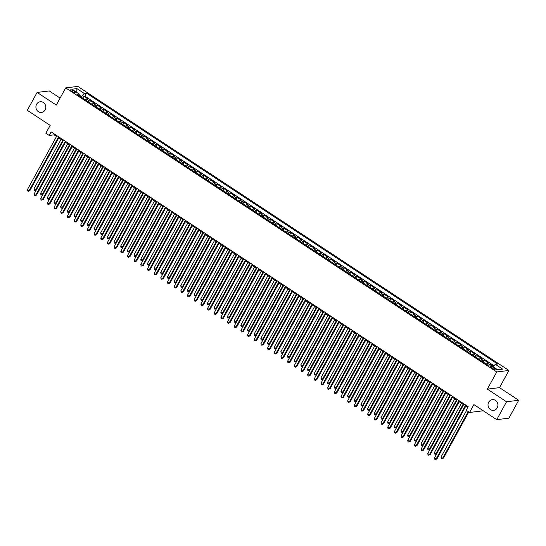 <?xml version="1.0" encoding="UTF-8"?>
<svg xmlns="http://www.w3.org/2000/svg" width="546" height="546" viewBox="0 0 546 546"><rect width="100%" height="100%" fill="white"/><g stroke="black" fill="none" stroke-linecap="round" stroke-linejoin="round"><path stroke-width="0.82" d="M45.141 109.903A5.378 4.948 83 0 1 41.523 112.428A5.378 4.948 83 0 1 36.746 109.971A5.378 4.948 83 0 1 36.602 104.272A5.378 4.948 83 0 1 40.22 101.747A5.378 4.948 83 0 1 44.997 104.204A5.378 4.948 83 0 1 45.141 109.903M497.235 407.807A5.378 4.948 83 0 1 493.618 410.339A5.378 4.948 83 0 1 488.841 407.876A5.378 4.948 83 0 1 488.697 402.184A5.378 4.948 83 0 1 492.315 399.658A5.378 4.948 83 0 1 497.092 402.115A5.378 4.948 83 0 1 497.235 407.807M71.833 91.319A2.689 0.655 28.7 0 0 75.246 92.479A2.689 0.655 28.7 0 0 73.942 91.059A2.689 0.655 28.7 0 0 70.53 89.899A2.689 0.655 28.7 0 0 71.833 91.319M60.101 98.089L49.256 90.936L37.094 92.431L27.3 110.312L50.157 125.375L45.844 133.244L49.181 135.442L54.115 134.835L56.538 136.432M508.913 370.468L77.839 86.411L65.677 87.899L496.751 371.956L508.913 370.468L499.515 387.64L487.353 389.127L506.538 401.767L518.7 400.279L499.515 387.64M518.7 400.279L508.906 418.168L496.744 419.656L473.894 404.593L469.58 412.462L481.743 410.974L482.227 410.087M506.538 401.767L496.744 419.656M493.475 366.25L490.874 364.53L490.567 365.083M485.769 363.718A3.365 1.044 -56.6 0 1 487.005 362.919L488.206 362.769L484.2 360.135L483.176 362.012M479.095 359.323A3.365 1.044 123.4 0 1 480.33 358.524L481.531 358.374L477.525 355.739L476.501 357.61M472.42 354.92A3.365 1.044 123.4 0 1 473.662 354.122L474.856 353.979L470.857 351.337L469.826 353.214M465.745 350.525A3.365 1.044 123.4 0 1 466.987 349.727L468.188 349.583L464.182 346.942L463.158 348.819M459.077 346.13A3.365 1.044 123.4 0 1 460.312 345.331L461.513 345.181L457.507 342.547L456.483 344.424M452.402 341.735A3.365 1.044 123.4 0 1 453.637 340.936L454.838 340.786L450.832 338.151L449.808 340.022M445.727 337.332A3.365 1.044 123.4 0 1 446.969 336.534L448.164 336.391L444.164 333.749L443.134 335.626M439.059 332.937A3.365 1.044 123.4 0 1 440.294 332.139L441.496 331.995L437.489 329.354L436.466 331.231M432.384 328.542A3.365 1.044 123.4 0 1 433.62 327.743L434.821 327.593L430.814 324.959L429.791 326.829M425.709 324.147A3.365 1.044 123.4 0 1 426.945 323.348L428.146 323.198L424.146 320.557L423.116 322.433M419.035 319.744A3.365 1.044 123.4 0 1 420.277 318.946L421.471 318.803L417.472 316.161L416.441 318.038M412.367 315.349A3.365 1.044 123.4 0 1 413.602 314.551L414.803 314.4L410.797 311.766L409.773 313.643M405.692 310.954A3.365 1.044 123.4 0 1 406.927 310.155L408.128 310.005L404.122 307.371L403.098 309.241M399.017 306.552A3.365 1.044 123.4 0 1 400.252 305.753L401.453 305.61L397.454 302.969L396.423 304.845M392.342 302.156A3.365 1.044 123.4 0 1 393.584 301.358L394.785 301.215L390.779 298.573L389.748 300.45M385.674 297.761A3.365 1.044 123.4 0 1 386.909 296.963L388.11 296.812L384.104 294.178L383.08 296.055M378.999 293.366A3.365 1.044 123.4 0 1 380.234 292.567L381.436 292.417L377.429 289.783L376.406 291.653M372.324 288.964A3.365 1.044 123.4 0 1 373.566 288.165L374.761 288.022L370.761 285.381L369.731 287.257M365.649 284.568A3.365 1.044 123.4 0 1 366.892 283.77L368.093 283.627L364.086 280.985L363.063 282.862M358.981 280.173A3.365 1.044 123.4 0 1 360.217 279.375L361.418 279.224L357.412 276.59L356.388 278.46M352.307 275.778A3.365 1.044 123.4 0 1 353.542 274.979L354.743 274.829L350.744 272.188L349.713 274.065M345.632 271.376A3.365 1.044 123.4 0 1 346.874 270.577L348.068 270.434L344.069 267.793L343.038 269.669M338.964 266.98A3.365 1.044 123.4 0 1 340.199 266.182L341.4 266.032L337.394 263.397L336.37 265.274M332.289 262.585A3.365 1.044 123.4 0 1 333.524 261.787L334.725 261.636L330.719 259.002L329.695 260.872M325.614 258.183A3.365 1.044 123.4 0 1 326.849 257.384L328.05 257.241L324.051 254.6L323.02 256.477M318.939 253.788A3.365 1.044 123.4 0 1 320.181 252.989L321.382 252.846L317.376 250.205L316.346 252.081M312.271 249.392A3.365 1.044 123.4 0 1 313.506 248.594L314.708 248.444L310.701 245.809L309.678 247.686M305.596 244.997A3.365 1.044 123.4 0 1 306.832 244.198L308.033 244.048L304.026 241.414L303.003 243.284M298.921 240.595A3.365 1.044 123.4 0 1 300.163 239.796L301.358 239.653L297.358 237.012L296.328 238.889M292.246 236.2A3.365 1.044 123.4 0 1 293.489 235.401L294.69 235.258L290.684 232.616L289.66 234.493M285.578 231.804A3.365 1.044 123.4 0 1 286.814 231.006L288.015 230.856L284.009 228.221L282.985 230.091M278.904 227.402A3.365 1.044 123.4 0 1 280.139 226.61L281.34 226.46L277.341 223.819L276.31 225.696M272.229 223.007A3.365 1.044 123.4 0 1 273.471 222.208L274.665 222.065L270.666 219.424L269.635 221.301M265.561 218.612A3.365 1.044 123.4 0 1 266.796 217.813L267.997 217.663L263.991 215.028L262.967 216.905M258.886 214.216A3.365 1.044 123.4 0 1 260.121 213.418L261.322 213.268L257.316 210.633L256.292 212.503M252.211 209.814A3.365 1.044 123.4 0 1 253.446 209.016L254.648 208.872L250.648 206.231L249.618 208.108M245.536 205.419A3.365 1.044 123.4 0 1 246.778 204.62L247.98 204.477L243.973 201.836L242.943 203.713M238.868 201.024A3.365 1.044 123.4 0 1 240.103 200.225L241.305 200.075L237.298 197.44L236.275 199.317M232.193 196.628A3.365 1.044 123.4 0 1 233.429 195.83L234.63 195.68L230.624 193.038L229.6 194.915M225.518 192.226A3.365 1.044 123.4 0 1 226.761 191.428L227.955 191.284L223.956 188.643L222.925 190.52M218.844 187.831A3.365 1.044 123.4 0 1 220.086 187.032L221.287 186.889L217.281 184.248L216.257 186.125M212.176 183.436A3.365 1.044 123.4 0 1 213.411 182.637L214.612 182.487L210.606 179.852L209.582 181.722M205.501 179.033A3.365 1.044 123.4 0 1 206.736 178.235L207.937 178.092L203.931 175.45L202.907 177.327M198.826 174.638A3.365 1.044 123.4 0 1 200.068 173.84L201.262 173.696L197.263 171.055L196.232 172.932M192.158 170.243A3.365 1.044 123.4 0 1 193.393 169.444L194.594 169.294L190.588 166.66L189.564 168.537M185.483 165.847A3.365 1.044 123.4 0 1 186.718 165.049L187.92 164.899L183.913 162.264L182.89 164.134M178.808 161.445A3.365 1.044 123.4 0 1 180.043 160.647L181.245 160.504L177.245 157.862L176.215 159.739M172.133 157.05A3.365 1.044 123.4 0 1 173.375 156.252L174.57 156.108L170.57 153.467L169.54 155.344M165.465 152.655A3.365 1.044 123.4 0 1 166.701 151.856L167.902 151.706L163.896 149.072L162.872 150.942M158.79 148.259A3.365 1.044 123.4 0 1 160.026 147.461L161.227 147.311L157.221 144.67L156.197 146.546M152.116 143.857A3.365 1.044 123.4 0 1 153.358 143.059L154.552 142.916L150.553 140.274L149.522 142.151M145.441 139.462A3.365 1.044 123.4 0 1 146.683 138.664L147.884 138.513L143.878 135.879L142.854 137.756M138.773 135.067A3.365 1.044 123.4 0 1 140.008 134.268L141.209 134.118L137.203 131.484L136.179 133.354M132.098 130.665A3.365 1.044 123.4 0 1 133.333 129.866L134.534 129.723L130.528 127.081L129.504 128.958M125.423 126.269A3.365 1.044 123.4 0 1 126.665 125.471L127.86 125.327L123.86 122.686L122.83 124.563M118.755 121.874A3.365 1.044 123.4 0 1 119.99 121.076L121.192 120.925L117.185 118.291L116.161 120.168M112.08 117.479A3.365 1.044 123.4 0 1 113.315 116.68L114.517 116.53L110.51 113.896L109.487 115.766M105.405 113.077A3.365 1.044 123.4 0 1 106.641 112.278L107.842 112.135L103.842 109.493L102.812 111.37M98.73 108.681A3.365 1.044 123.4 0 1 99.973 107.883L101.167 107.739L97.168 105.098L96.137 106.975M92.062 104.286A3.365 1.044 123.4 0 1 93.298 103.487L94.499 103.337L90.493 100.703L89.469 102.573M469.58 412.462L466.243 410.264L468.202 406.688L51.14 131.866L49.181 135.442M495.038 368.57L493.57 367.601A2.607 0.635 28.7 0 0 490.267 366.475A2.607 0.635 28.7 0 0 491.537 367.854L493.004 368.823A2.607 0.635 28.7 0 0 496.307 369.949A2.607 0.635 28.7 0 0 495.038 368.57L494.464 369.622M79.109 95.755L79.266 94.055L76.966 94.342L488.022 365.206L490.328 364.926L497.665 369.758L502.661 369.151L495.324 364.312L497.624 364.032L86.568 93.161L84.268 93.448L81.381 96.471L79.177 95.018M79.266 94.055L71.929 89.223L76.925 88.609L84.268 93.448M488.854 365.103A3.365 1.044 -56.6 0 1 489.673 364.68L490.874 364.53M493.98 365.718L84.923 96.171L83.818 96.301L82.794 98.178M85.388 99.891A3.365 1.044 123.4 0 1 86.623 99.092L87.824 98.942L83.818 96.301M88.056 101.645A3.365 1.044 -56.6 0 1 89.291 100.846L90.493 100.703M94.731 106.047A3.365 1.044 -56.6 0 1 95.966 105.248L97.168 105.098M101.399 110.442A3.365 1.044 -56.6 0 1 102.641 109.644L103.842 109.493M108.074 114.837A3.365 1.044 -56.6 0 1 109.309 114.039L110.51 113.896M114.749 119.233A3.365 1.044 -56.6 0 1 115.984 118.434L117.185 118.291M121.424 123.635A3.365 1.044 -56.6 0 1 122.659 122.836L123.86 122.686M128.092 128.03A3.365 1.044 -56.6 0 1 129.334 127.232L130.528 127.081M134.766 132.425A3.365 1.044 -56.6 0 1 136.002 131.627L137.203 131.484M141.441 136.821A3.365 1.044 -56.6 0 1 142.677 136.022L143.878 135.879M148.116 141.223A3.365 1.044 -56.6 0 1 149.351 140.424L150.553 140.274M154.784 145.618A3.365 1.044 -56.6 0 1 156.026 144.82L157.221 144.67M161.459 150.013A3.365 1.044 -56.6 0 1 162.694 149.215L163.896 149.072M168.134 154.416A3.365 1.044 -56.6 0 1 169.369 153.617L170.57 153.467M174.802 158.811A3.365 1.044 -56.6 0 1 176.044 158.012L177.245 157.862M181.477 163.206A3.365 1.044 -56.6 0 1 182.719 162.408L183.913 162.264M188.152 167.602A3.365 1.044 -56.6 0 1 189.387 166.803L190.588 166.66M194.826 172.004A3.365 1.044 -56.6 0 1 196.062 171.205L197.263 171.055M201.494 176.399A3.365 1.044 -56.6 0 1 202.737 175.6L203.931 175.45M208.169 180.794A3.365 1.044 -56.6 0 1 209.405 179.996L210.606 179.852M214.844 185.19A3.365 1.044 -56.6 0 1 216.08 184.391L217.281 184.248M221.519 189.592A3.365 1.044 -56.6 0 1 222.754 188.793L223.956 188.643M228.187 193.987A3.365 1.044 -56.6 0 1 229.429 193.188L230.624 193.038M234.862 198.382A3.365 1.044 -56.6 0 1 236.097 197.584L237.298 197.44M241.537 202.784A3.365 1.044 -56.6 0 1 242.772 201.986L243.973 201.836M248.205 207.18A3.365 1.044 -56.6 0 1 249.447 206.381L250.648 206.231M254.88 211.575A3.365 1.044 -56.6 0 1 256.122 210.776L257.316 210.633M261.554 215.97A3.365 1.044 -56.6 0 1 262.79 215.172L263.991 215.028M268.229 220.372A3.365 1.044 -56.6 0 1 269.465 219.574L270.666 219.424M274.897 224.768A3.365 1.044 -56.6 0 1 276.139 223.969L277.341 223.819M281.572 229.163A3.365 1.044 -56.6 0 1 282.808 228.365L284.009 228.221M288.247 233.558A3.365 1.044 -56.6 0 1 289.482 232.76L290.684 232.616M294.922 237.96A3.365 1.044 -56.6 0 1 296.157 237.162L297.358 237.012M301.59 242.356A3.365 1.044 -56.6 0 1 302.832 241.557L304.026 241.414M308.265 246.751A3.365 1.044 -56.6 0 1 309.5 245.953L310.701 245.809M314.94 251.153A3.365 1.044 -56.6 0 1 316.175 250.355L317.376 250.205M321.608 255.548A3.365 1.044 -56.6 0 1 322.85 254.75L324.051 254.6M328.282 259.944A3.365 1.044 -56.6 0 1 329.525 259.145L330.719 259.002M334.957 264.339A3.365 1.044 -56.6 0 1 336.193 263.541L337.394 263.397M341.632 268.741A3.365 1.044 -56.6 0 1 342.868 267.943L344.069 267.793M348.3 273.137A3.365 1.044 -56.6 0 1 349.542 272.338L350.744 272.188M354.975 277.532A3.365 1.044 -56.6 0 1 356.21 276.733L357.412 276.59M361.65 281.927A3.365 1.044 -56.6 0 1 362.885 281.135L364.086 280.985M368.325 286.329A3.365 1.044 -56.6 0 1 369.56 285.531L370.761 285.381M374.993 290.725A3.365 1.044 -56.6 0 1 376.235 289.926L377.429 289.783M381.668 295.12A3.365 1.044 -56.6 0 1 382.903 294.321L384.104 294.178M388.342 299.522A3.365 1.044 -56.6 0 1 389.578 298.723L390.779 298.573M395.011 303.917A3.365 1.044 -56.6 0 1 396.253 303.119L397.454 302.969M401.685 308.313A3.365 1.044 -56.6 0 1 402.928 307.514L404.122 307.371M408.36 312.708A3.365 1.044 -56.6 0 1 409.596 311.909L410.797 311.766M415.035 317.11A3.365 1.044 -56.6 0 1 416.27 316.311L417.472 316.161M421.703 321.505A3.365 1.044 -56.6 0 1 422.945 320.707L424.146 320.557M428.378 325.901A3.365 1.044 -56.6 0 1 429.613 325.102L430.814 324.959M435.053 330.303A3.365 1.044 -56.6 0 1 436.288 329.504L437.489 329.354M441.728 334.698A3.365 1.044 -56.6 0 1 442.963 333.899L444.164 333.749M448.396 339.093A3.365 1.044 -56.6 0 1 449.638 338.295L450.832 338.151M455.071 343.489A3.365 1.044 -56.6 0 1 456.306 342.69L457.507 342.547M461.745 347.891A3.365 1.044 -56.6 0 1 462.981 347.092L464.182 346.942M468.42 352.286A3.365 1.044 -56.6 0 1 469.656 351.488L470.857 351.337M475.088 356.681A3.365 1.044 -56.6 0 1 476.33 355.883L477.525 355.739M481.763 361.077A3.365 1.044 -56.6 0 1 482.998 360.278L484.2 360.135M487.353 389.127L496.751 371.956M37.094 92.431L56.279 105.071L65.677 87.899M58.77 137.906L63.213 140.834M65.445 142.301L69.881 145.229M72.113 146.697L76.556 149.624M78.788 151.099L83.231 154.027M85.463 155.494L89.906 158.422M92.138 159.889L96.574 162.817M98.806 164.291L103.249 167.213M105.48 168.687L109.923 171.615M112.155 173.082L116.598 176.01M118.83 177.477L123.266 180.405M125.498 181.879L129.941 184.801M132.173 186.275L136.616 189.203M138.848 190.67L143.284 193.598M145.516 195.065L149.959 197.993M152.191 199.467L156.634 202.395M158.866 203.863L163.309 206.791M165.54 208.258L169.977 211.186M172.208 212.66L176.651 215.581M178.883 217.055L183.326 219.983M185.558 221.451L190.001 224.379M192.233 225.846L196.669 228.774M198.901 230.248L203.344 233.169M205.576 234.644L210.019 237.571M212.251 239.039L216.687 241.967M218.919 243.434L223.362 246.362M225.594 247.836L230.037 250.764M232.268 252.232L236.711 255.159M238.943 256.627L243.38 259.555M245.611 261.029L250.054 263.95M252.286 265.424L256.729 268.352M258.961 269.82L263.404 272.747M265.636 274.215L270.072 277.143M272.304 278.617L276.747 281.538M278.979 283.012L283.422 285.94M285.654 287.408L290.09 290.335M292.322 291.81L296.765 294.731M298.996 296.205L303.44 299.133M305.671 300.6L310.114 303.528M312.346 304.996L316.782 307.924M319.014 309.398L323.457 312.319M325.689 313.793L330.132 316.721M332.364 318.188L336.807 321.116M339.039 322.584L343.475 325.512M345.707 326.986L350.15 329.914M352.382 331.381L356.825 334.309M359.056 335.776L363.5 338.704M365.724 340.178L370.168 343.1M372.399 344.574L376.842 347.502M379.074 348.969L383.517 351.897M385.749 353.364L390.185 356.292M392.417 357.767L396.86 360.688M399.092 362.162L403.535 365.09M405.767 366.557L410.21 369.485M412.442 370.952L416.878 373.88M419.11 375.355L423.553 378.282M425.784 379.75L430.228 382.678M432.459 384.145L436.902 387.073M439.134 388.547L443.57 391.468M445.802 392.943L450.245 395.87M452.477 397.338L456.92 400.266M459.152 401.733L463.588 404.661M465.82 406.135L467.799 407.432M81.067 97.045L81.381 96.471M54.525 134.091L54.115 134.835M493.038 366.707L495.324 364.312M84.923 96.171L86.568 93.161M76.925 88.609L76.754 92.404M465.67 405.016L436.104 459.015L434.432 457.917L463.998 403.917M466.229 405.385L436.923 458.92L435.339 459.589L434.671 459.152L434.432 457.917M436.923 458.92L435.339 459.589M466.55 410.462L441.011 457.111L442.676 458.21L443.495 458.114L468.782 411.937M443.495 458.114L441.912 458.783L442.676 458.21L468.215 411.561M441.912 458.783L441.243 458.347L441.011 457.111M458.995 400.621L429.429 454.62L427.764 453.521L457.33 399.522M459.555 400.989L430.248 454.518L428.665 455.193L427.996 454.75L427.764 453.521M430.248 454.518L428.665 455.193M452.32 396.219L422.754 450.225L421.089 449.126L450.655 395.12M452.887 396.594L423.58 450.122L421.99 450.791L421.328 450.354L421.089 449.126M423.58 450.122L421.99 450.791M445.645 391.823L416.086 445.829L414.414 444.731L443.98 390.724M446.212 392.199L416.905 445.727L415.322 446.396L414.653 445.959L414.414 444.731M416.905 445.727L415.322 446.396M438.977 387.428L409.411 441.427L407.739 440.329L437.305 386.329M439.537 387.797L410.23 441.332L408.647 442.001L407.978 441.557L407.739 440.329M410.23 441.332L408.647 442.001M461.425 403.235L434.336 452.716L436.001 453.815L463.097 404.333M436.704 453.781L435.244 454.388L434.575 453.944L434.336 452.716M435.244 454.388L436.732 453.726M454.75 398.839L427.661 448.321L429.333 449.419L456.422 399.938M430.03 449.378L428.569 449.986L427.9 449.549L427.661 448.321M428.569 449.986L430.057 449.331M448.082 394.444L420.986 443.925L422.659 445.024L449.747 395.543M423.355 444.983L421.894 445.591L421.225 445.154L420.986 443.925M421.894 445.591L423.382 444.935M441.407 390.042L414.318 439.523L415.984 440.622L443.072 391.141M416.68 440.588L415.219 441.195L414.557 440.752L414.318 439.523M415.219 441.195L416.707 440.533M432.302 383.033L402.736 437.032L401.071 435.933L430.637 381.934M432.869 383.401L403.562 436.93L401.972 437.605L401.31 437.162L401.071 435.933M403.562 436.93L401.972 437.605M434.732 385.647L407.644 435.128L409.309 436.227L436.404 386.745M410.012 436.186L408.551 436.8L407.882 436.356L407.644 435.128M408.551 436.8L410.039 436.138M425.627 378.631L396.062 432.637L394.396 431.538L423.962 377.532M426.194 379.006L396.887 432.534L395.304 433.203L394.635 432.766L394.396 431.538M396.887 432.534L395.304 433.203M428.064 381.251L400.969 430.733L402.641 431.831L429.729 382.35M403.337 431.79L401.876 432.398L401.208 431.961L400.969 430.733M401.876 432.398L403.364 431.743M418.959 374.235L389.394 428.241L387.721 427.136L417.287 373.136M419.519 374.611L390.213 428.139L388.629 428.808L387.96 428.371L387.721 427.136M390.213 428.139L388.629 428.808M421.389 376.849L394.301 426.33L395.966 427.436L423.054 377.955M396.662 427.395L395.202 428.003L394.533 427.566L394.301 426.33M395.202 428.003L396.689 427.347M412.285 369.84L382.719 423.839L381.047 422.74L410.612 368.741M412.844 370.208L383.538 423.744L381.954 424.413L381.285 423.969L381.047 422.74M383.538 423.744L381.954 424.413M414.714 372.454L387.626 421.935L389.291 423.034L416.38 373.553M389.987 423L388.527 423.607L387.865 423.164L387.626 421.935M388.527 423.607L390.015 422.945M405.61 365.445L376.044 419.444L374.379 418.345L403.944 364.339M406.176 365.813L376.87 419.342L375.279 420.01L374.617 419.574L374.379 418.345M376.87 419.342L375.279 420.01M408.039 368.059L380.951 417.54L382.616 418.639L409.712 369.157M383.319 418.598L381.859 419.212L381.19 418.768L380.951 417.54M381.859 419.212L383.347 418.55M398.935 361.043L369.369 415.049L367.704 413.95L397.27 359.944M399.501 361.418L370.195 414.946L368.611 415.615L367.943 415.178L367.704 413.95M370.195 414.946L368.611 415.615M401.371 363.663L374.276 413.145L375.948 414.243L403.037 364.762M376.644 414.202L375.184 414.81L374.515 414.373L374.276 413.145M375.184 414.81L376.672 414.155M392.267 356.647L362.701 410.647L361.029 409.548L390.595 355.548M392.827 357.016L363.52 410.551L361.937 411.22L361.268 410.783L361.029 409.548M363.52 410.551L361.937 411.22M394.697 359.261L367.608 408.742L369.273 409.841L396.362 360.36M369.97 409.807L368.509 410.415L367.84 409.978L367.608 408.742M368.509 410.415L369.997 409.753M385.592 352.252L356.026 406.251L354.361 405.152L383.92 351.153M386.152 352.62L356.845 406.149L355.262 406.825L354.593 406.381L354.361 405.152M356.845 406.149L355.262 406.825M388.022 354.866L360.933 404.347L362.599 405.446L389.694 355.965M363.302 405.412L361.834 406.019L361.172 405.576L360.933 404.347M361.834 406.019L363.329 405.357M381.347 350.471L354.258 399.952L355.931 401.051L383.019 351.569M356.627 401.01L355.166 401.617L354.497 401.18L354.258 399.952M355.166 401.617L356.654 400.962M374.679 346.075L347.584 395.557L349.256 396.655L376.344 347.174M349.952 396.614L348.491 397.222L347.822 396.785L347.584 395.557M348.491 397.222L349.979 396.567M378.917 347.85L349.351 401.856L347.686 400.757L377.252 346.751M379.484 348.225L350.177 401.754L348.587 402.422L347.925 401.986L347.686 400.757M350.177 401.754L348.587 402.422M372.242 343.454L342.683 397.461L341.011 396.362L370.577 342.356M372.809 343.83L343.502 397.358L341.919 398.027L341.25 397.59L341.011 396.362M343.502 397.358L341.919 398.027M365.574 339.059L336.008 393.059L334.336 391.96L363.902 337.96M366.134 339.428L336.827 392.963L335.244 393.632L334.575 393.188L334.336 391.96M336.827 392.963L335.244 393.632M368.004 341.673L340.916 391.154L342.581 392.253L369.669 342.772M343.277 392.219L341.816 392.827L341.154 392.383L340.916 391.154M341.816 392.827L343.304 392.165M358.899 334.664L329.334 388.663L327.668 387.564L357.234 333.565M359.466 335.032L330.153 388.561L328.569 389.237L327.907 388.793L327.668 387.564M330.153 388.561L328.569 389.237M361.329 337.278L334.241 386.759L335.906 387.858L363.001 338.377M336.609 387.817L335.148 388.431L334.48 387.988L334.241 386.759M335.148 388.431L336.636 387.769M352.225 330.262L322.659 384.268L320.993 383.169L350.559 329.163M352.791 330.637L323.485 384.166L321.901 384.834L321.232 384.398L320.993 383.169M323.485 384.166L321.901 384.834M354.654 332.883L327.566 382.364L329.238 383.463L356.326 333.981M329.934 383.422L328.474 384.029L327.805 383.592L327.566 382.364M328.474 384.029L329.961 383.374M345.557 325.866L315.991 379.873L314.319 378.767L343.884 324.768M346.116 326.235L316.81 379.77L315.226 380.439L314.557 380.002L314.319 378.767M316.81 379.77L315.226 380.439M347.986 328.48L320.891 377.962L322.563 379.067L349.652 329.586M323.259 379.026L321.799 379.634L321.13 379.197L320.891 377.962M321.799 379.634L323.287 378.979M338.882 321.471L309.316 375.471L307.644 374.372L337.21 320.372M339.441 321.84L310.135 375.368L308.551 376.044L307.883 375.6L307.644 374.372M310.135 375.368L308.551 376.044M341.311 324.085L314.223 373.566L315.888 374.665L342.977 325.184M316.584 374.631L315.124 375.238L314.462 374.795L314.223 373.566M315.124 375.238L316.612 374.576M332.207 317.076L302.641 371.075L300.976 369.976L330.542 315.97M332.773 317.444L303.467 370.973L301.877 371.642L301.215 371.205L300.976 369.976M303.467 370.973L301.877 371.642M334.637 319.69L307.548 369.171L309.213 370.27L336.309 320.789M309.916 370.229L308.456 370.836L307.787 370.4L307.548 369.171M308.456 370.836L309.944 370.181M325.532 312.674L295.966 366.68L294.301 365.581L323.867 311.575M326.099 313.049L296.792 366.578L295.209 367.246L294.54 366.81L294.301 365.581M296.792 366.578L295.209 367.246M327.969 315.295L300.873 364.776L302.545 365.875L329.634 316.393M303.242 365.834L301.781 366.441L301.112 366.004L300.873 364.776M301.781 366.441L303.269 365.786M318.864 308.278L289.298 362.278L287.626 361.179L317.192 307.18M319.424 308.647L290.117 362.182L288.534 362.851L287.865 362.407L287.626 361.179M290.117 362.182L288.534 362.851M321.294 310.892L294.205 360.374L295.871 361.472L322.959 311.991M296.567 361.438L295.106 362.046L294.437 361.609L294.205 360.374M295.106 362.046L296.594 361.384M312.189 303.883L282.623 357.883L280.958 356.784L310.517 302.784M312.749 304.252L283.442 357.78L281.859 358.456L281.19 358.012L280.958 356.784M283.442 357.78L281.859 358.456M305.514 299.481L275.948 353.487L274.283 352.388L303.849 298.382M306.081 299.856L276.774 353.385L275.184 354.054L274.522 353.617L274.283 352.388M276.774 353.385L275.184 354.054M298.839 295.086L269.28 349.092L267.608 347.993L297.174 293.987M299.406 295.461L270.099 348.99L268.516 349.658L267.847 349.222L267.608 347.993M270.099 348.99L268.516 349.658M314.619 306.497L287.53 355.978L289.196 357.077L316.291 307.596M289.892 357.043L288.431 357.65L287.769 357.207L287.53 355.978M288.431 357.65L289.926 356.988M307.944 302.102L280.856 351.583L282.528 352.682L309.616 303.201M283.224 352.641L281.763 353.248L281.094 352.812L280.856 351.583M281.763 353.248L283.251 352.593M301.276 297.707L274.181 347.188L275.853 348.287L302.941 298.805M276.549 348.246L275.088 348.853L274.42 348.416L274.181 347.188M275.088 348.853L276.576 348.198M292.171 290.69L262.606 344.69L260.933 343.591L290.499 289.592M292.731 291.059L263.425 344.594L261.841 345.263L261.172 344.819L260.933 343.591M263.425 344.594L261.841 345.263M294.601 293.304L267.513 342.786L269.178 343.884L296.266 294.403M269.874 343.85L268.414 344.458L267.752 344.014L267.513 342.786M268.414 344.458L269.901 343.796M285.497 286.295L255.931 340.295L254.265 339.196L283.831 285.196M286.063 286.664L256.75 340.192L255.166 340.868L254.497 340.424L254.265 339.196M256.75 340.192L255.166 340.868M287.926 288.909L260.838 338.39L262.503 339.489L289.598 290.008M263.206 339.448L261.746 340.062L261.077 339.619L260.838 338.39M261.746 340.062L263.233 339.4M278.822 281.893L249.256 335.899L247.591 334.8L277.156 280.794M279.388 282.268L250.082 335.797L248.498 336.466L247.829 336.029L247.591 334.8M250.082 335.797L248.498 336.466M281.251 284.514L254.163 333.995L255.835 335.094L282.924 285.613M256.531 335.053L255.071 335.66L254.402 335.224L254.163 333.995M255.071 335.66L256.559 335.005M272.154 277.498L242.588 331.497L240.916 330.398L270.482 276.399M272.713 277.866L243.407 331.402L241.823 332.07L241.155 331.634L240.916 330.398M243.407 331.402L241.823 332.07M274.583 280.112L247.488 329.593L249.16 330.699L276.249 281.21M249.856 330.658L248.396 331.265L247.727 330.828L247.488 329.593M248.396 331.265L249.884 330.603M265.479 273.102L235.913 327.102L234.241 326.003L263.807 272.004M266.038 273.471L236.732 326.999L235.149 327.675L234.48 327.231L234.241 326.003M236.732 326.999L235.149 327.675M258.804 268.707L229.238 322.706L227.573 321.608L257.139 267.601M259.37 269.076L230.064 322.604L228.474 323.273L227.812 322.836L227.573 321.608M230.064 322.604L228.474 323.273M252.129 264.305L222.563 318.311L220.898 317.212L250.464 263.206M252.696 264.68L223.389 318.209L221.806 318.878L221.137 318.441L220.898 317.212M223.389 318.209L221.806 318.878M267.909 275.716L240.82 325.198L242.485 326.296L269.574 276.815M243.182 326.262L241.721 326.87L241.059 326.426L240.82 325.198M241.721 326.87L243.209 326.208M261.234 271.321L234.145 320.802L235.811 321.901L262.906 272.42M236.514 321.86L235.053 322.468L234.384 322.031L234.145 320.802M235.053 322.468L236.541 321.812M254.566 266.926L227.47 316.407L229.143 317.506L256.231 268.025M229.839 317.465L228.378 318.072L227.709 317.635L227.47 316.407M228.378 318.072L229.866 317.417M245.461 259.91L215.895 313.909L214.223 312.81L243.789 258.811M246.021 260.278L216.714 313.814L215.131 314.482L214.462 314.039L214.223 312.81M216.714 313.814L215.131 314.482M247.891 262.524L220.802 312.005L222.468 313.104L249.556 263.622M223.164 313.07L221.703 313.677L221.034 313.24L220.802 312.005M221.703 313.677L223.191 313.015M238.786 255.514L209.22 309.514L207.555 308.415L237.114 254.416M239.346 255.883L210.039 309.411L208.456 310.087L207.787 309.643L207.555 308.415M210.039 309.411L208.456 310.087M241.216 258.128L214.128 307.61L215.793 308.708L242.888 259.227M216.489 308.674L215.028 309.282L214.366 308.838L214.128 307.61M215.028 309.282L216.523 308.62M232.111 251.112L202.546 305.118L200.88 304.02L230.446 250.013M232.678 251.488L203.371 305.016L201.781 305.685L201.119 305.248L200.88 304.02M203.371 305.016L201.781 305.685M234.541 253.733L207.453 303.214L209.125 304.313L236.213 254.832M209.821 304.272L208.36 304.88L207.692 304.443L207.453 303.214M208.36 304.88L209.848 304.224M225.437 246.717L195.877 300.723L194.205 299.618L223.771 245.618M226.003 247.092L196.696 300.621L195.113 301.29L194.444 300.853L194.205 299.618M196.696 300.621L195.113 301.29M227.873 249.331L200.778 298.819L202.45 299.918L229.538 250.437M203.146 299.877L201.686 300.484L201.017 300.047L200.778 298.819M201.686 300.484L203.173 299.829M218.769 242.322L189.203 296.321L187.531 295.222L217.096 241.223M219.328 242.69L190.022 296.225L188.438 296.894L187.769 296.451L187.531 295.222M190.022 296.225L188.438 296.894M221.198 244.936L194.11 294.417L195.775 295.516L222.864 246.034M196.471 295.482L195.011 296.089L194.342 295.645L194.11 294.417M195.011 296.089L196.499 295.427M212.094 237.926L182.528 291.926L180.863 290.827L210.428 236.827M212.66 238.295L183.347 291.823L181.763 292.499L181.095 292.055L180.863 290.827M183.347 291.823L181.763 292.499M214.523 240.54L187.435 290.022L189.1 291.12L216.196 241.639M189.803 291.079L188.343 291.694L187.674 291.25L187.435 290.022M188.343 291.694L189.831 291.032M205.419 233.524L175.853 287.53L174.188 286.432L203.754 232.425M205.985 233.9L176.679 287.428L175.095 288.097L174.427 287.66L174.188 286.432M176.679 287.428L175.095 288.097M207.849 236.145L180.76 285.626L182.432 286.725L209.521 237.244M183.128 286.684L181.668 287.292L180.999 286.855L180.76 285.626M181.668 287.292L183.156 286.636M198.751 229.129L169.185 283.128L167.513 282.029L197.079 228.03M199.31 229.497L170.004 283.033L168.421 283.702L167.752 283.265L167.513 282.029M170.004 283.033L168.421 283.702M201.181 231.743L174.085 281.224L175.757 282.323L202.846 232.842M176.454 282.289L174.993 282.896L174.324 282.459L174.085 281.224M174.993 282.896L176.481 282.234M192.076 224.734L162.51 278.733L160.838 277.634L190.404 223.635M192.636 225.102L163.329 278.631L161.746 279.306L161.077 278.863L160.838 277.634M163.329 278.631L161.746 279.306M194.506 227.348L167.417 276.829L169.083 277.928L196.171 228.446M169.779 277.894L168.318 278.501L167.656 278.057L167.417 276.829M168.318 278.501L169.806 277.839M185.401 220.338L155.835 274.338L154.17 273.239L183.736 219.233M185.968 220.707L156.661 274.235L155.071 274.904L154.409 274.467L154.17 273.239M156.661 274.235L155.071 274.904M187.831 222.952L160.742 272.434L162.408 273.532L189.503 224.051M163.111 273.491L161.65 274.099L160.981 273.662L160.742 272.434M161.65 274.099L163.138 273.444M178.726 215.936L149.16 269.942L147.495 268.844L177.061 214.837M179.293 216.312L149.986 269.84L148.403 270.509L147.734 270.072L147.495 268.844M149.986 269.84L148.403 270.509M181.163 218.557L154.068 268.038L155.74 269.137L182.828 219.656M156.436 269.096L154.975 269.704L154.306 269.267L154.068 268.038M154.975 269.704L156.463 269.048M172.058 211.541L142.492 265.54L140.82 264.441L170.386 210.442M172.618 211.909L143.311 265.445L141.728 266.114L141.059 265.67L140.82 264.441M143.311 265.445L141.728 266.114M174.488 214.155L147.4 263.636L149.065 264.735L176.153 215.254M149.761 264.701L148.3 265.308L147.632 264.865L147.4 263.636M148.3 265.308L149.788 264.646M165.383 207.146L135.817 261.145L134.152 260.046L163.711 206.047M165.943 207.514L136.636 261.043L135.053 261.718L134.384 261.275L134.152 260.046M136.636 261.043L135.053 261.718M167.813 209.76L140.725 259.241L142.39 260.34L169.485 210.858M143.086 260.305L141.626 260.913L140.964 260.469L140.725 259.241M141.626 260.913L143.113 260.251M158.709 202.743L129.143 256.75L127.477 255.651L157.043 201.645M159.275 203.119L129.968 256.647L128.378 257.316L127.716 256.879L127.477 255.651M129.968 256.647L128.378 257.316M161.138 205.364L134.05 254.845L135.722 255.944L162.81 206.463M136.418 255.903L134.958 256.511L134.289 256.074L134.05 254.845M134.958 256.511L136.445 255.856M152.034 198.348L122.468 252.354L120.802 251.249L150.368 197.249M152.6 198.724L123.294 252.252L121.71 252.921L121.041 252.484L120.802 251.249M123.294 252.252L121.71 252.921M154.47 200.962L127.375 250.443L129.047 251.549L156.136 202.068M129.743 251.508L128.283 252.115L127.614 251.679L127.375 250.443M128.283 252.115L129.771 251.46M145.366 193.953L115.8 247.952L114.128 246.853L143.694 192.854M145.925 194.321L116.619 247.857L115.035 248.526L114.367 248.082L114.128 246.853M116.619 247.857L115.035 248.526M147.795 196.567L120.707 246.048L122.372 247.147L149.461 197.666M123.068 247.113L121.608 247.72L120.939 247.277L120.707 246.048M121.608 247.72L123.096 247.058M138.691 189.558L109.125 243.557L107.46 242.458L137.026 188.459M139.25 189.926L109.944 243.455L108.361 244.13L107.692 243.687L107.46 242.458M109.944 243.455L108.361 244.13M141.121 192.172L114.032 241.653L115.697 242.752L142.793 193.27M116.4 242.711L114.94 243.325L114.271 242.881L114.032 241.653M114.94 243.325L116.428 242.663M132.016 185.155L102.45 239.162L100.785 238.063L130.351 184.057M132.582 185.531L103.276 239.059L101.686 239.728L101.024 239.291L100.785 238.063M103.276 239.059L101.686 239.728M134.446 187.776L107.357 237.257L109.029 238.356L136.118 188.875M109.726 238.315L108.265 238.923L107.596 238.486L107.357 237.257M108.265 238.923L109.753 238.268M125.341 180.76L95.782 234.76L94.11 233.661L123.676 179.661M125.908 181.129L96.601 234.664L95.018 235.333L94.349 234.896L94.11 233.661M96.601 234.664L95.018 235.333M127.778 183.374L100.682 232.855L102.355 233.954L129.443 184.473M103.051 233.92L101.59 234.527L100.921 234.091L100.682 232.855M101.59 234.527L103.078 233.865M118.673 176.365L89.107 230.364L87.435 229.265L117.001 175.266M119.233 176.733L89.926 230.262L88.343 230.938L87.674 230.494L87.435 229.265M89.926 230.262L88.343 230.938M121.103 178.979L94.014 228.46L95.68 229.559L122.768 180.078M96.376 229.525L94.915 230.132L94.253 229.689L94.014 228.46M94.915 230.132L96.403 229.47M111.998 171.963L82.432 225.969L80.767 224.87L110.333 170.864M112.565 172.338L83.258 225.867L81.668 226.535L81.006 226.099L80.767 224.87M83.258 225.867L81.668 226.535M105.323 167.567L75.757 221.574L74.092 220.475L103.658 166.469M105.89 167.943L76.583 221.471L75 222.14L74.331 221.703L74.092 220.475M76.583 221.471L75 222.14M98.655 163.172L69.089 217.171L67.417 216.073L96.983 162.073M99.215 163.541L69.908 217.076L68.325 217.745L67.656 217.301L67.417 216.073M69.908 217.076L68.325 217.745M91.981 158.777L62.415 212.776L60.742 211.677L90.308 157.678M92.54 159.145L63.234 212.674L61.65 213.35L60.981 212.906L60.742 211.677M63.234 212.674L61.65 213.35M85.306 154.375L55.74 208.381L54.074 207.282L83.64 153.276M85.872 154.75L56.566 208.279L54.975 208.947L54.313 208.511L54.074 207.282M56.566 208.279L54.975 208.947M78.631 149.979L49.065 203.986L47.4 202.88L76.966 148.881M79.197 150.355L49.891 203.883L48.307 204.552L47.639 204.115L47.4 202.88M49.891 203.883L48.307 204.552M114.428 174.584L87.34 224.065L89.005 225.164L116.1 175.682M89.708 225.123L88.247 225.73L87.578 225.293L87.34 224.065M88.247 225.73L89.735 225.075M107.76 170.188L80.665 219.669L82.337 220.768L109.425 171.287M83.033 220.727L81.572 221.335L80.904 220.898L80.665 219.669M81.572 221.335L83.06 220.68M101.085 165.786L73.997 215.267L75.662 216.366L102.75 166.885M76.358 216.332L74.898 216.939L74.229 216.496L73.997 215.267M74.898 216.939L76.385 216.277M94.41 161.391L67.322 210.872L68.987 211.971L96.076 162.49M69.683 211.93L68.223 212.544L67.561 212.101L67.322 210.872M68.223 212.544L69.711 211.882M87.735 156.995L60.647 206.477L62.312 207.576L89.407 158.094M63.015 207.535L61.555 208.142L60.886 207.705L60.647 206.477M61.555 208.142L63.043 207.487M81.067 152.593L53.972 202.075L55.644 203.18L82.733 153.699M56.34 203.139L54.88 203.747L54.211 203.31L53.972 202.075M54.88 203.747L56.368 203.092M71.963 145.584L42.397 199.583L40.725 198.485L70.291 144.485M72.522 145.953L43.216 199.488L41.633 200.157L40.964 199.713L40.725 198.485M43.216 199.488L41.633 200.157M74.392 148.198L47.304 197.679L48.969 198.778L76.058 149.297M49.666 198.744L48.205 199.351L47.536 198.908L47.304 197.679M48.205 199.351L49.693 198.689M65.288 141.189L35.722 195.188L34.057 194.089L63.616 140.083M65.848 141.557L36.541 195.086L34.958 195.755L34.289 195.318L34.057 194.089M36.541 195.086L34.958 195.755M67.718 143.803L40.629 193.284L42.295 194.383L69.39 144.902M42.998 194.342L41.53 194.956L40.868 194.512L40.629 193.284M41.53 194.956L43.025 194.294M58.613 136.787L29.047 190.793L27.382 189.694L56.948 135.688M59.18 137.162L29.873 190.69L28.283 191.359L27.621 190.923L27.382 189.694M29.873 190.69L28.283 191.359M61.043 139.407L33.954 188.889L35.627 189.988L62.715 140.506M36.323 189.947L34.862 190.554L34.193 190.117L33.954 188.889M34.862 190.554L36.35 189.899M487.005 362.919L489.673 364.68M86.623 99.092L89.291 100.846M93.298 103.487L95.966 105.248M99.973 107.883L102.641 109.644M106.641 112.278L109.309 114.039M113.315 116.68L115.984 118.434M119.99 121.076L122.659 122.836M126.665 125.471L129.334 127.232M133.333 129.866L136.002 131.627M140.008 134.268L142.677 136.022M146.683 138.664L149.351 140.424M153.358 143.059L156.026 144.82M160.026 147.461L162.694 149.215M166.701 151.856L169.369 153.617M173.375 156.252L176.044 158.012M180.043 160.647L182.719 162.408M186.718 165.049L189.387 166.803M193.393 169.444L196.062 171.205M200.068 173.84L202.737 175.6M206.736 178.235L209.405 179.996M213.411 182.637L216.08 184.391M220.086 187.032L222.754 188.793M226.761 191.428L229.429 193.188M233.429 195.83L236.097 197.584M240.103 200.225L242.772 201.986M246.778 204.62L249.447 206.381M253.446 209.016L256.122 210.776M260.121 213.418L262.79 215.172M266.796 217.813L269.465 219.574M273.471 222.208L276.139 223.969M280.139 226.61L282.808 228.365M286.814 231.006L289.482 232.76M293.489 235.401L296.157 237.162M300.163 239.796L302.832 241.557M306.832 244.198L309.5 245.953M313.506 248.594L316.175 250.355M320.181 252.989L322.85 254.75M326.849 257.384L329.525 259.145M333.524 261.787L336.193 263.541M340.199 266.182L342.868 267.943M346.874 270.577L349.542 272.338M353.542 274.979L356.21 276.733M360.217 279.375L362.885 281.135M366.892 283.77L369.56 285.531M373.566 288.165L376.235 289.926M380.234 292.567L382.903 294.321M386.909 296.963L389.578 298.723M393.584 301.358L396.253 303.119M400.252 305.753L402.928 307.514M406.927 310.155L409.596 311.909M413.602 314.551L416.27 316.311M420.277 318.946L422.945 320.707M426.945 323.348L429.613 325.102M433.62 327.743L436.288 329.504M440.294 332.139L442.963 333.899M446.969 336.534L449.638 338.295M453.637 340.936L456.306 342.69M460.312 345.331L462.981 347.092M466.987 349.727L469.656 351.488M473.662 354.122L476.33 355.883M480.33 358.524L482.998 360.278M492.929 368.775L493.57 367.601"/></g></svg>

